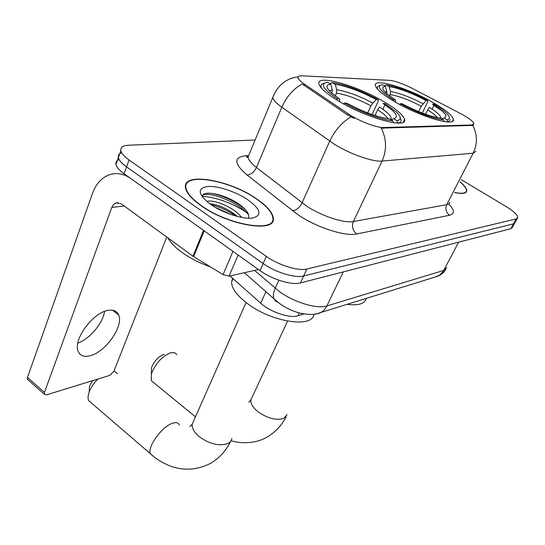 <?xml version="1.0" encoding="UTF-8"?>
<svg xmlns="http://www.w3.org/2000/svg" width="545" height="545" viewBox="0 0 545 545"><rect width="100%" height="100%" fill="white"/><g stroke="black" fill="none" stroke-linecap="round" stroke-linejoin="round"><path stroke-width="0.82" d="M383.755 101.608C356.696 85.422 315.916 73.902 318.948 84.032C320.113 88.127 326.584 93.76 338.363 100.92C366.192 117.938 407.626 129.22 404.581 119.627C403.443 115.152 396.501 109.15 383.755 101.608M432.703 102.351C408.171 88.086 373.373 77.56 375.348 85.517C376.268 89.217 382.76 94.639 394.825 101.779C419.963 116.671 455.395 127.121 453.358 119.505C452.425 115.492 445.538 109.777 432.703 102.351M463.127 114.927L412.551 88.515C402.993 83.698 395.377 80.98 389.716 80.36L302.141 75.809C299.137 75.673 297.788 76.361 298.095 77.867C298.544 79.475 300.704 81.6 304.573 84.257L348.282 113.851C358.358 120.827 376.82 127.966 383.544 127.53L472.011 124.962L473.946 123.81C473.51 121.808 469.906 118.844 463.127 114.927M303.94 313.947L297.931 315.787C289.892 318.634 270.388 312.101 260.735 303.224L229.942 275.94M256.47 198.748C229.554 179.707 181.887 171.546 185.511 187.902C186.519 193.066 191.67 198.973 200.969 205.615C228.621 225.773 276.703 233.219 273.277 218.02C272.459 212.291 266.859 205.867 256.47 198.748M185.961 187.991L185.572 188.243M475.969 151.319L473.142 153.227C477.59 143.819 477.468 134.54 472.788 125.391L381.248 128.13C386.65 138.982 386.93 149.957 382.086 161.068C373.134 162.138 349.876 154.01 334.48 144.302L281.826 107.215C276.37 103.298 273.352 100.089 272.759 97.596L273.719 95.034M119.137 159.501C116.589 160.502 115.533 162.138 115.956 164.392C116.603 167.186 119.301 170.299 124.049 173.739L260.006 270.606L263.14 263.521C275.416 272.405 295.138 278.406 303.66 275.981L513.492 223.845L515.066 222.503L513.492 223.845L303.66 275.981C295.138 278.406 275.416 272.405 263.14 263.521L126.542 166.879L263.14 263.521L266.301 256.388C278.631 265.252 298.401 271.315 306.903 268.978L516.183 218.94L517.743 217.625C517.696 214.982 513.86 211.31 506.244 206.623L461.37 179.748M121.658 152.743C119.042 153.71 117.952 155.325 118.394 157.594C119.055 160.359 121.773 163.452 126.542 166.879C121.773 163.452 119.055 160.359 118.394 157.594L120.847 150.754C121.528 153.486 124.26 156.558 129.056 159.978L266.301 256.388M354.27 118.354L347.724 115.084L302.175 83.964C293.312 88.944 286.534 96.697 281.826 107.215L256.45 167.485L306.631 206.092C321.387 216.052 344.215 223.498 353.385 221.508L446.75 204.695L448.957 203.81L449.816 202.229M454.755 192.617C462.269 194.129 466.268 193.564 466.758 190.92C466.895 188.727 464.721 185.743 460.225 181.969M255.142 140.011L128.634 145.236C122.891 145.549 120.295 147.388 120.847 150.754M246.395 212.318C232.007 202.999 217.36 197.637 202.468 196.241C217.36 197.637 232.007 202.999 246.395 212.318M260.006 270.606C272.214 279.517 291.895 285.451 300.431 282.937L510.822 228.73L512.409 227.36L514.644 223.28M454.816 192.501C462.092 193.931 465.968 193.352 466.438 190.77C466.581 188.631 464.49 185.736 460.171 182.078M201.275 205.574C228.641 225.521 276.226 232.892 272.834 217.843C272.023 212.182 266.478 205.826 256.204 198.782C229.568 179.932 182.391 171.859 185.974 188.039C186.969 193.155 192.072 199 201.275 205.574M167.921 237.92C170.347 242.436 174.836 247.123 181.396 251.981C189.749 258.03 199.436 263.01 210.459 266.914M206.889 201.555C211.242 199.245 227.783 204.716 237.273 212.775L241.851 217.435M209.675 203.721C218.068 204.538 226.904 208.422 236.176 215.377L237.45 216.467M247.927 199.804C236.278 191.867 218.191 185.784 207.931 186.458C197.385 188.045 197.685 193.591 208.83 203.101L210.649 204.416C222.714 213 242.961 219.519 252.56 218.027C262.418 215.479 260.871 209.409 247.927 199.804M248.404 218.184C249.699 214.894 247.423 210.874 241.592 206.126C227.183 194.272 200.696 189.04 202.461 197.079M202.951 195.055C210.867 191.499 239.814 203.128 248.663 215.098M215.132 207.277L231.141 214.58M207.89 193.182C217.516 193.087 236.721 201.405 245.938 210.241M211.126 204.743C219.437 206.698 227.708 210.472 235.93 216.065M176.859 354.597L174.523 352.595L170.456 352.806C161.783 356.594 155.441 363.624 151.415 373.884L151.435 367.93C153.983 361.383 158.043 356.893 163.609 354.475L164.379 354.284M151.415 373.884L151.299 380.662L153.942 382.828M384.286 85.763L386.255 84.925C397.557 86.791 411.359 91.996 427.661 100.532L426.095 100.505C411.564 92.923 399.247 88.283 389.137 86.58L390.472 91.505L390.213 94.598L389.566 95.975M418.669 111.636L421.271 106.221L426.095 100.505M347.335 304.382C358.603 305.718 364.85 303.776 366.083 298.537M380.165 85.374L377.46 86.682L377.16 87.772L377.631 89.285M427.661 100.532L427.655 101.963L422.3 113.074M399.58 104.436L400.282 103.72C417.92 112.992 432.369 118.374 443.616 119.866L444.073 121.562M392.952 100.675L393.701 99.912C380.621 91.505 376.534 86.505 381.439 84.904L382.549 84.761L385.444 86.43C381.732 86.853 381.827 88.985 385.737 92.82L395.459 99.939L393.701 99.912M400.282 103.72L402.026 103.741C417.633 111.902 430.468 116.691 440.544 118.102L443.616 119.866M389.137 86.58L386.255 84.925M386.786 93.767L386.786 91.39L385.444 86.43M395.459 99.939L395.547 102.194M432.178 109.177L433.949 105.056M447.935 121.985L450.143 119.811M442.09 110.935L433.943 105.546M447.036 119.805C450.327 119.117 450.15 116.943 446.519 113.278C443.739 110.553 439.556 107.501 433.956 104.122L432.403 104.102C444.631 111.78 448.494 116.426 443.984 118.054L447.036 119.805L447.622 121.971M441.777 118.81L443.984 118.054M441.034 118.381C441.164 115.983 437.254 112.297 429.296 107.324L425.447 114.232M89.176 391.903L89.462 386.269L92.602 380.669M97.773 379.075C93.74 383.237 90.872 387.584 89.169 392.114C87.929 395.609 87.731 398.415 88.576 400.541L91.826 403.348M331.905 93.311L332.293 89.598L330.829 84.182C325.549 84.741 325.794 87.684 331.558 93.004L339.583 98.917L337.464 98.877L336.524 99.803M329.998 83.692L332.171 82.554C345.312 84.625 360.64 90.313 378.148 99.626L376.282 99.592C360.661 91.322 346.981 86.246 335.243 84.359L336.694 89.741L336.442 93.12L335.209 95.92M367.698 112.904L370.941 105.832L372.807 103.087L376.282 99.592M232.606 278.304L231.571 281.963C231.611 288.346 236.925 295.567 247.525 303.613C271.948 322.32 312.782 328.281 313.94 314.295M324.411 83.174L323.771 83.419C321.584 83.916 320.664 85.02 321.005 86.73L321.788 88.569M378.148 99.626L378.244 101.186L372.099 114.511M343.616 103.925L344.488 103.053C360.77 112.236 382.495 120.145 392.856 120.772L393.374 122.686M330.829 84.182L327.743 82.356L325.965 82.595C320.208 84.468 324.043 89.898 337.464 98.877M344.488 103.053L346.586 103.08C363.474 112.045 377.801 117.298 389.573 118.837L392.856 120.772M335.243 84.359L332.171 82.554M339.583 98.917L339.91 101.833M382.965 109.341L384.913 104.742M397.884 123.102C400.234 122.666 401.304 121.63 401.1 120.002L400.262 117.87M390.554 108.816L384.933 105.096M396.971 120.697C401.611 119.764 401.311 116.787 396.058 111.773L384.852 103.536L382.999 103.516C395.881 111.895 399.451 116.977 393.701 118.776L396.971 120.697L397.618 123.095M391.058 119.709L393.701 118.776M390.806 119.559C392.284 117.059 388.524 112.883 379.524 107.031L377.651 109.783L375.008 115.492M117.509 373.638L114.041 370.9M104.599 311.379C102.869 323.314 89.55 339.16 77.812 343.118M90.286 355.721C105.601 352.056 123.77 326.114 118.721 315.092C116.95 310.854 113.197 309.328 107.447 310.5C92.48 313.15 73.132 339.828 78.051 351.041C79.945 355.769 84.025 357.329 90.286 355.721M238.117 255.012L229.05 276.138L258.521 269.543M203.537 230.372L130.705 178.481C124.199 173.991 117.563 172.602 110.819 174.318C102.358 176.88 96.267 183.188 92.541 193.237L27.475 377.467L44.452 392.4L111.786 207.427L113.578 204.464L116.194 202.829L121.365 203.884L192.964 256.225L203.537 230.372L204.218 230.814M28.313 380.097L27.339 379.231L27.475 377.467M44.452 392.4L44.288 394.164L46.407 394.893L109.852 375.355L113.912 371.24L166.743 237.061M229.05 276.138L223.069 274.591L192.964 256.225M304.573 84.257L304.055 85.463M348.282 113.851L347.724 115.084M383.544 127.53L383.155 128.354M472.011 124.962L471.657 125.663M265.967 291.589L260.735 303.224M299.266 312.953L297.931 315.787M356.709 233.962C352.663 230.678 351.552 226.529 353.385 221.508L382.086 161.068L473.142 153.227L446.75 204.695C445.047 208.98 445.987 212.502 449.577 215.255L356.709 233.962C345.332 236.714 316.543 227.456 298.101 214.853L247.028 174.993C233.969 163.691 233.444 157.294 245.441 155.781L248.152 155.611M351.014 116.903C341.96 122.223 334.868 130.31 329.732 141.169L302.094 202.856C299.566 207.693 296.351 210.322 292.447 210.758M448.685 204.007C454.571 210.104 454.864 213.851 449.577 215.255M306.903 268.978L300.431 282.937M516.183 218.94L510.822 228.73M129.056 159.978L124.049 173.739M249.385 153.867L248.05 157.069C248.452 159.923 251.245 163.398 256.45 167.485C254.093 172.206 250.952 174.707 247.028 174.993M248.029 156.762L245.441 155.781M254.576 270.429L279.701 291.759C294.245 302.434 317.292 309.26 326.891 305.936L443.787 270.395L446.737 267.615M458.658 242.171L443.146 271.485L439.754 275.041L434.849 277.119M278.883 280.219L275.239 288.264C273.467 292.277 272.997 295.663 273.815 298.435L275.436 301.051L278.141 302.393M244.344 272.718L277.814 302.128C284.177 307.162 291.255 310.745 299.048 312.891C311.277 315.78 317.762 313.852 320.044 312.885C323.015 311.474 325.297 309.158 326.891 305.936L343.261 271.901M446.001 269.107C444.059 272.459 441.273 274.837 437.655 276.247L315.957 313.995M287.126 414.609L283.754 418.417C276.22 420.679 267.622 418.431 257.949 411.673C252.778 407.422 250.434 403.464 250.911 399.798L251.953 397.55M421.271 106.221C409.111 99.898 398.756 96.022 390.213 94.598M386.786 91.39L384.961 92.05M422.988 103.714C410.235 97.078 399.403 93.011 390.472 91.505M437.546 117.666C435.707 115.445 432.383 112.835 427.573 109.845M231.897 438.534C231.468 440.803 230.017 442.506 227.537 443.657C218.824 446.355 209.348 443.991 199.109 436.572C194.122 432.28 191.82 428.152 192.208 424.201L193.618 421.012M153.2 456.213L150.318 453.74C147.279 447.036 161.62 426.967 171.975 423.424C175.878 421.987 178.344 422.538 179.373 425.073M332.041 92.997L331.619 93.059M370.941 105.832C357.854 98.931 346.354 94.694 336.442 93.12M332.293 89.598L329.371 90.879M372.807 103.087C359.094 95.852 347.056 91.403 336.694 89.741M388.033 118.667C386.439 116.18 382.978 113.217 377.651 109.783M111.786 207.427L124.28 206.017M204.205 230.848L193.632 256.668M223.069 274.591L232.981 251.347M298.095 77.867L297.897 78.33M473.544 124.601L473.332 125.023M452.5 121.235L453.358 119.505M403.389 122.141L404.581 119.627M298.19 76.831C286.077 78.378 277.603 85.299 272.759 97.596L248.05 157.069C248.336 157.014 244.909 158.043 248.166 156.797M517.321 218.395L515.066 222.503M466.036 192.303L466.758 190.92M115.956 164.392L118.394 157.594M185.695 188.74L185.974 188.039M286.166 416.625C281.554 425.774 274.878 432.764 266.137 437.581C254.794 444.107 239.03 443.528 231.1 440.667M195.457 416.85L151.299 380.662M376.963 88.515L377.181 88.031M287.583 321.114L250.911 399.798L248.765 402.299M230.61 441.375C229.207 444.495 226.965 448.024 223.886 451.962C219.812 456.942 214.982 460.941 209.403 463.952C195.853 470.376 182.316 470.873 168.786 465.457C160.891 462.112 154.766 457.562 154.317 457.098L88.576 400.541M89.462 386.269L89.169 392.114M320.746 87.343L321.005 86.73M231.571 281.963L233.001 278.652M246.074 302.523L192.208 424.201L189.837 426.592M112.59 310.207L118.721 315.092M116.194 202.829L118.081 202.624M44.288 394.164L27.339 379.231"/></g></svg>
